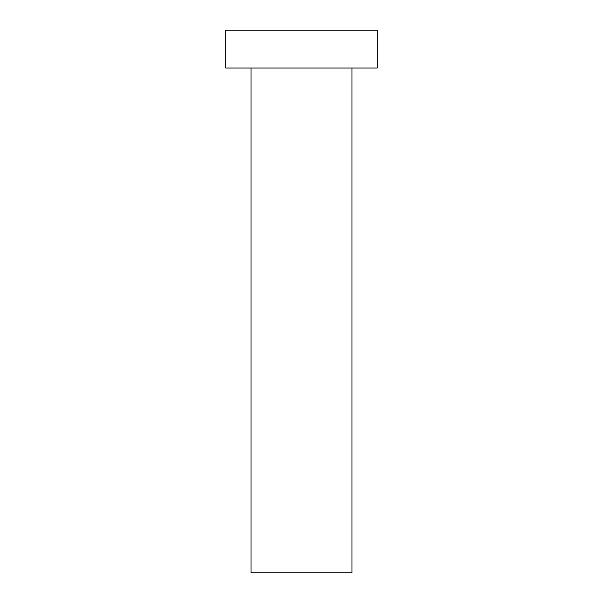 <?xml version="1.0" encoding="UTF-8"?>
<svg xmlns="http://www.w3.org/2000/svg" width="603" height="603" viewBox="0 0 603 603"><rect width="100%" height="100%" fill="white"/><g stroke="black" fill="none" stroke-linecap="round" stroke-linejoin="round"><path stroke-width="0.9" d="M251.014 68.011L251.014 572.85L351.986 572.85L351.986 68.011M225.771 68.011L377.229 68.011L377.229 30.15L225.771 30.15L225.771 68.011"/></g></svg>
